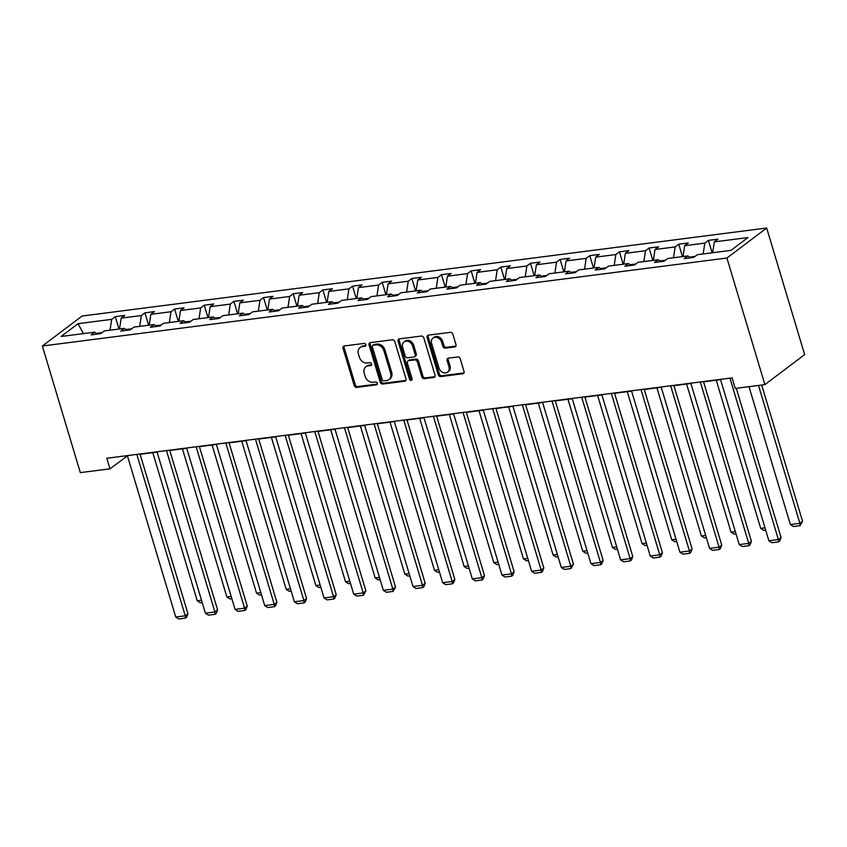 <?xml version="1.0" encoding="UTF-8"?>
<svg xmlns="http://www.w3.org/2000/svg" width="847" height="847" viewBox="0 0 847 847"><rect width="100%" height="100%" fill="white"/><g stroke="black" fill="none" stroke-linecap="round" stroke-linejoin="round"><path stroke-width="1.27" d="M365.851 344.697A1.567 1.26 -127 0 0 364.104 343.416L344.284 345.968A2.234 1.8 -127 0 0 343.035 348.276L354.215 385.554A2.234 1.8 -127 0 0 356.703 387.386L376.534 384.834A1.567 1.26 -127 0 0 375.666 381.933L373.093 382.262A7.136 5.76 -127 0 1 365.142 376.407L364.21 373.305A7.136 5.76 -127 0 1 365.872 366.836A7.136 5.76 -127 0 1 368.191 365.904L370.753 365.576A1.567 1.26 -127 0 0 369.885 362.675L367.323 363.003A7.136 5.76 -127 0 1 359.361 357.148L358.429 354.035A7.136 5.76 -127 0 1 360.091 347.566A7.136 5.76 -127 0 1 362.41 346.645L364.972 346.317A1.567 1.26 -127 0 0 365.851 344.697M454.744 346.931A2.234 1.8 -127 0 0 455.982 344.613L452.849 334.152A2.234 1.8 -127 0 0 450.36 332.331L428.338 335.158A2.234 1.8 -127 0 0 427.1 337.466L438.28 374.745A2.234 1.8 -127 0 0 440.768 376.576L462.79 373.749A2.234 1.8 -127 0 0 464.029 371.441L460.239 358.8A2.234 1.8 -127 0 0 457.761 356.968L448.328 358.186A2.234 1.8 -127 0 0 447.089 360.494L448.963 366.762A5.971 4.807 -127 0 1 447.576 372.161A5.971 4.807 -127 0 1 438.99 368.043L431.621 343.501A5.971 4.807 -127 0 1 433.018 338.091A5.971 4.807 -127 0 1 441.605 342.22L442.833 346.307A2.234 1.8 -127 0 0 445.321 348.138L454.744 346.931L455.813 346.116A2.234 1.8 -127 0 0 455.908 346.105M42.35 346.021L80.327 472.626L109.983 468.815L106.817 458.259L732.073 377.878L735.238 388.434L764.894 384.623L726.917 258.017L42.35 346.021L82.106 316.026L766.673 228.023L726.917 258.017M394.818 341.616A2.234 1.8 -127 0 0 392.33 339.785L370.308 342.622A2.234 1.8 -127 0 0 369.07 344.93L380.25 382.209A2.234 1.8 -127 0 0 382.738 384.04L404.76 381.203A2.234 1.8 -127 0 0 405.999 378.895L394.818 341.616M399.329 338.885L421.34 336.058A2.234 1.8 -127 0 1 423.828 337.889L435.019 375.168A2.234 1.8 -127 0 1 433.77 377.476L424.347 378.694A2.234 1.8 -127 0 1 421.859 376.862L417.327 361.743A2.234 1.8 -127 0 0 414.839 359.911L408.582 360.716A2.234 1.8 -127 0 0 407.343 363.024L412.066 378.757A1.567 1.26 -127 0 1 409.45 379.096L398.079 341.193A2.234 1.8 -127 0 1 399.329 338.885M730.982 250.373L697.335 254.693L693.735 257.414L684.238 258.631L687.828 255.921L667.68 258.504L664.08 261.225L654.572 262.443L658.172 259.733L638.024 262.316L634.424 265.037L624.917 266.254L628.516 263.544L608.368 266.127L604.769 268.848L595.261 270.066L598.861 267.356L578.713 269.939L575.113 272.66L565.605 273.877L569.205 271.167L549.057 273.761L545.457 276.471L535.95 277.7L539.55 274.979L519.402 277.572L515.802 280.283L506.294 281.511L509.894 278.79L489.746 281.384L486.146 284.094L476.639 285.323L480.238 282.602L460.09 285.195L456.491 287.906L446.983 289.134L450.583 286.413L430.435 289.007L426.835 291.717L417.327 292.946L420.927 290.225L400.779 292.818L397.179 295.539L387.672 296.757L391.272 294.036L371.113 296.63L367.524 299.351L358.016 300.569L361.616 297.848L341.457 300.441L337.858 303.162L328.361 304.38L331.96 301.67L311.802 304.253L308.202 306.974L298.705 308.192L302.305 305.481L282.146 308.064L278.547 310.785L269.05 312.003L272.639 309.293L252.491 311.876L248.891 314.597L239.383 315.815L242.983 313.104L222.835 315.687L219.235 318.408L209.728 319.626L213.328 316.916L193.18 319.51L189.58 322.22L180.072 323.448L183.672 320.727L163.524 323.321L159.924 326.031L150.417 327.26L154.016 324.539L133.868 327.133L130.269 329.843L120.761 331.071L124.361 328.35L104.213 330.944L100.613 333.654L91.105 334.883L94.705 332.162L61.058 336.492L78.03 323.681L111.677 319.351L115.277 316.64L124.784 315.412L121.185 318.133L141.333 315.539L144.932 312.829L154.44 311.601L150.84 314.322L170.999 311.728L174.588 309.017L184.095 307.789L180.496 310.51L200.654 307.916L204.254 305.206L213.751 303.978L210.151 306.699L230.31 304.105L233.91 301.384L243.407 300.166L239.807 302.887L259.965 300.293L263.565 297.572L273.062 296.355L269.473 299.065L289.621 296.482L293.221 293.761L302.728 292.543L299.129 295.254L319.277 292.67L322.876 289.949L332.384 288.732L328.784 291.442L348.932 288.859L352.532 286.138L362.04 284.92L358.44 287.631L378.588 285.047L382.188 282.326L391.695 281.109L388.095 283.819L408.243 281.225L411.843 278.515L421.351 277.297L417.751 280.008L437.899 277.414L441.499 274.703L451.006 273.475L447.407 276.196L467.555 273.602L471.154 270.892L480.662 269.664L477.062 272.385L497.21 269.791L500.81 267.08L510.318 265.852L506.718 268.573L526.866 265.979L530.466 263.269L539.973 262.041L536.373 264.762L556.521 262.168L560.121 259.457L569.629 258.229L566.029 260.95L586.188 258.356L589.777 255.635L599.284 254.418L595.685 257.139L615.843 254.545L619.443 251.824L628.94 250.606L625.34 253.317L645.499 250.733L649.098 248.012L658.595 246.795L654.996 249.505L675.154 246.922L678.754 244.201L688.251 242.983L684.651 245.694L704.81 243.11L708.41 240.389L717.917 239.172L714.317 241.882L747.965 237.562L730.982 250.373M695.101 256.387L689.405 257.117M703.169 253.941L704.81 243.11M683.021 256.535L684.651 245.694M690.369 257.848L687.828 255.921M665.446 260.198L659.749 260.929M673.513 257.753L675.154 246.922M653.365 260.347L654.996 249.505M660.713 261.659L658.172 259.733M635.79 264.01L630.094 264.74M643.858 261.564L645.499 250.733M623.71 264.158L625.34 253.317M631.057 265.471L628.516 263.544M606.134 267.821L600.438 268.552M614.202 265.386L615.843 254.545M594.054 267.97L595.685 257.139M601.402 269.282L598.861 267.356M576.479 271.633L570.783 272.363M584.546 269.198L586.188 258.356M564.398 271.781L566.029 260.95M571.736 273.094L569.205 271.167M546.823 275.444L541.127 276.175M554.891 273.009L556.521 262.168M534.732 275.593L536.373 264.762M542.08 276.905L539.55 274.979M517.157 279.256L511.472 279.986M525.235 276.821L526.866 265.979M505.077 279.415L506.718 268.573M512.424 280.717L509.894 278.79M487.501 283.067L481.816 283.798M495.58 280.632L497.21 269.791M475.421 283.226L477.062 272.385M482.769 284.528L480.238 282.602M457.846 286.879L452.16 287.609M465.924 284.444L467.555 273.602M445.766 287.038L447.407 276.196M453.113 288.34L450.583 286.413M428.19 290.69L422.505 291.432M436.258 288.255L437.899 277.414M416.11 290.849L417.751 280.008M423.458 292.151L420.927 290.225M398.535 294.502L392.849 295.243M406.602 292.067L408.243 281.225M386.454 294.661L388.095 283.819M393.802 295.963L391.272 294.036M368.879 298.324L363.183 299.055M376.947 295.878L378.588 285.047M356.799 298.472L358.44 287.631M364.146 299.785L361.616 297.848M339.224 302.135L333.527 302.866M347.291 299.69L348.932 288.859M327.143 302.284L328.784 291.442M334.491 303.597L331.96 301.67M309.568 305.947L303.872 306.678M317.636 303.501L319.277 292.67M297.488 306.095L299.129 295.254M304.835 307.408L302.305 305.481M279.912 309.758L274.216 310.489M287.98 307.323L289.621 296.482M267.832 309.907L269.473 299.065M275.18 311.22L272.639 309.293M250.257 313.57L244.561 314.301M258.324 311.135L259.965 300.293M238.176 313.718L239.807 302.887M245.524 315.031L242.983 313.104M220.601 317.381L214.905 318.112M228.669 314.946L230.31 304.105M208.521 317.53L210.151 306.699M215.869 318.843L213.328 316.916M190.946 321.193L185.249 321.924M199.013 318.758L200.654 307.916M178.865 321.341L180.496 310.51M186.213 322.654L183.672 320.727M161.29 325.004L155.594 325.735M169.358 322.569L170.999 311.728M149.21 325.163L150.84 314.322M156.547 326.466L154.016 324.539M131.634 328.816L125.938 329.547M139.702 326.381L141.333 315.539M119.543 328.975L121.185 318.133M126.891 330.277L124.361 328.35M101.968 332.627L96.283 333.358M110.046 330.192L111.677 319.351M78.03 323.681L83.451 333.612M764.894 384.623L804.65 354.618L766.673 228.023M109.983 468.815L127.421 455.908M140.094 454.278L157.076 452.097M169.749 450.466L186.732 448.285M199.405 446.655L216.387 444.474M229.061 442.843L246.043 440.662M258.716 439.032L275.699 436.851M288.372 435.22L305.354 433.029M318.027 431.409L335.01 429.217M347.683 427.587L364.665 425.406M377.349 423.775L394.321 421.594M407.005 419.964L423.976 417.783M436.66 416.152L453.632 413.971M466.316 412.341L483.288 410.16M495.971 408.529L512.954 406.348M525.627 404.718L542.609 402.537M555.283 400.906L572.265 398.725M584.938 397.095L601.921 394.914M614.594 393.283L631.576 391.102M644.249 389.472L661.232 387.28M673.905 385.66L690.887 383.469M703.561 381.838L720.543 379.657M97.236 334.089L94.705 332.162M712.676 252.724L714.317 241.882M119.004 329.038L115.277 316.64M148.659 325.227L144.932 312.829M178.315 321.415L174.588 309.017M207.97 317.604L204.254 305.206M237.626 313.792L233.91 301.384M267.281 309.981L263.565 297.572M296.937 306.169L293.221 293.761M326.593 302.358L322.876 289.949M356.248 298.546L352.532 286.138M385.904 294.724L382.188 282.326M415.559 290.913L411.843 278.515M445.226 287.101L441.499 274.703M474.881 283.29L471.154 270.892M504.537 279.478L500.81 267.08M534.192 275.667L530.466 263.269M563.848 271.855L560.121 259.457M593.503 268.044L589.777 255.635M623.159 264.232L619.443 251.824M652.815 260.421L649.098 248.012M682.47 256.609L678.754 244.201M712.126 252.798L708.41 240.389M365.872 345.523L363.479 345.83A7.136 5.76 -127 0 0 361.171 346.762L360.091 347.566M365.872 366.836L366.952 366.02A7.136 5.76 -127 0 1 369.26 365.089L371.653 364.792M344.189 345.978A2.234 1.8 -127 0 0 344.104 347.461L355.295 384.739A2.234 1.8 -127 0 0 357.783 386.571L377.423 384.051M370.224 342.633A2.234 1.8 -127 0 0 370.139 344.115L381.319 381.394A2.234 1.8 -127 0 0 383.807 383.225L405.829 380.398A2.234 1.8 -127 0 0 405.914 380.388M373.231 345.248A1.567 1.26 -127 0 0 372.362 346.868L382.177 379.594A1.567 1.26 -127 0 0 383.924 380.875L386.624 380.525A7.136 5.76 -127 0 0 388.942 379.604A7.136 5.76 -127 0 0 390.605 373.135L383.903 350.764A7.136 5.76 -127 0 0 375.941 344.909L373.231 345.248L374.31 344.443A1.567 1.26 -127 0 0 373.802 344.644L372.722 345.46M388.942 379.604L390.012 378.789A7.136 5.76 -127 0 0 391.685 372.32L390.605 373.135M374.31 344.443L377.01 344.094A7.136 5.76 -127 0 1 384.972 349.949L391.685 372.32M407.862 361.002L408.942 360.187A2.234 1.8 -127 0 1 409.662 359.901L415.909 359.096A2.234 1.8 -127 0 1 418.397 360.928L422.939 376.047A2.234 1.8 -127 0 0 425.427 377.878L434.85 376.671A2.234 1.8 -127 0 0 434.935 376.65M399.233 338.895A2.234 1.8 -127 0 0 399.159 340.388L410.53 378.291A1.567 1.26 -127 0 0 412.087 379.583M412.616 346.052A5.971 4.807 -127 0 0 404.03 341.923A5.971 4.807 -127 0 0 402.632 347.334L405.226 355.984A2.234 1.8 -127 0 0 407.714 357.815L413.971 357.011A2.234 1.8 -127 0 0 415.21 354.702L412.616 346.052L413.696 345.237A5.971 4.807 -127 0 0 405.11 341.119L404.03 341.923M414.691 356.714L415.771 355.909A2.234 1.8 -127 0 0 416.29 353.887L415.21 354.702M413.696 345.237L416.29 353.887M433.018 338.091L434.088 337.286A5.971 4.807 -127 0 1 442.674 341.405L443.902 345.491A2.234 1.8 -127 0 0 446.39 347.323L455.813 346.116M447.576 372.161L448.645 371.357A5.971 4.807 -127 0 0 450.043 365.946L448.963 366.762M448.243 358.196A2.234 1.8 -127 0 0 448.158 359.679L450.043 365.946M428.254 335.168A2.234 1.8 -127 0 0 428.169 336.661L439.36 373.94A2.234 1.8 -127 0 0 441.848 375.772L463.86 372.934A2.234 1.8 -127 0 0 463.955 372.924M201.522 600.258L197.245 600.809L152.788 452.647M202.2 602.513L200.294 602.757L197.245 600.809M136.833 454.405L185.26 615.801L187.949 613.779L140.009 453.992M127.336 455.622L175.753 617.029L185.26 615.801L185.461 618.119L178.812 618.977L175.753 617.029M187.949 613.779L186.541 617.315L185.461 618.119M231.178 596.447L226.901 596.997L182.444 448.836M231.856 598.702L229.95 598.945L226.901 596.997M260.834 592.635L256.556 593.186L212.099 445.024M261.511 594.89L259.606 595.134L256.556 593.186M166.488 450.593L214.916 611.989L217.605 609.967L169.665 450.18M156.991 451.811L205.408 613.207L214.916 611.989L215.117 614.308L208.468 615.166L205.408 613.207M217.605 609.967L216.197 613.493L215.117 614.308M196.155 446.782L244.571 608.178L247.26 606.156L199.32 446.369M186.647 447.999L235.064 609.395L244.571 608.178L244.772 610.496L238.123 611.354L235.064 609.395M247.26 606.156L245.852 609.681L244.772 610.496M290.489 588.824L286.212 589.374L241.755 441.213M291.167 591.079L289.261 591.322L286.212 589.374M225.81 442.96L274.227 604.366L276.916 602.333L228.976 442.558M216.303 444.188L264.719 605.584L274.227 604.366L274.428 606.685L267.779 607.543L264.719 605.584M276.916 602.333L275.508 605.87L274.428 606.685M320.145 585.012L315.867 585.563L271.421 437.401M320.822 587.267L318.917 587.511L315.867 585.563M255.466 439.148L303.882 600.555L306.572 598.522L258.631 438.746M245.958 440.376L294.375 601.772L303.882 600.555L304.084 602.873L297.435 603.731L294.375 601.772M306.572 598.522L305.164 602.058L304.084 602.873M349.811 581.201L345.523 581.751L301.077 433.579M350.478 583.456L348.583 583.699L345.523 581.751M285.121 435.337L333.538 596.743L336.227 594.71L288.287 434.935M275.614 436.565L324.041 597.961L333.538 596.743L333.739 599.062L327.09 599.909L324.041 597.961M336.227 594.71L334.819 598.247L333.739 599.062M379.467 577.389L375.179 577.94L330.732 429.768M380.144 579.644L378.238 579.888L375.179 577.94M314.777 431.525L363.194 592.932L365.883 590.899L317.943 431.123M305.269 432.753L353.697 594.149L363.194 592.932L363.405 595.25L356.746 596.097L353.697 594.149M365.883 590.899L363.405 595.25M409.122 573.567L404.834 574.118L360.388 425.956M409.8 575.833L407.894 576.076L404.834 574.118M344.433 427.714L392.849 589.12L395.538 587.087L347.598 427.312M334.925 428.942L383.352 590.338L392.849 589.12L393.061 591.439L386.401 592.286L383.352 590.338M395.538 587.087L393.061 591.439M438.778 569.756L434.49 570.306L390.043 422.145M439.455 572.021L437.55 572.265L434.49 570.306M374.088 423.902L422.505 585.298L425.194 583.276L377.264 423.5M364.581 425.12L413.008 586.526L422.505 585.298L422.717 587.617L416.057 588.474L413.008 586.526M425.194 583.276L423.786 586.812L422.717 587.617M468.433 565.944L464.145 566.495L419.699 418.333M469.111 568.199L467.205 568.453L464.145 566.495M498.089 562.133L493.801 562.683L449.355 414.522M498.767 564.388L496.861 564.642L493.801 562.683M527.745 558.321L523.457 558.872L479.01 410.71M528.422 560.576L526.516 560.82L523.457 558.872M557.4 554.51L553.123 555.06L508.666 406.899M558.078 556.765L556.172 557.008L553.123 555.06M587.056 550.698L582.778 551.249L538.321 403.087M587.733 552.953L585.828 553.197L582.778 551.249M616.711 546.887L612.434 547.437L567.977 399.276M617.389 549.142L615.483 549.385L612.434 547.437M646.367 543.075L642.09 543.626L597.633 395.464M647.044 545.33L645.139 545.574L642.09 543.626M676.022 539.264L671.745 539.814L627.288 391.653M676.7 541.519L674.794 541.762L671.745 539.814M705.678 535.452L701.401 536.003L656.944 387.831M706.356 537.707L704.45 537.951L701.401 536.003M735.334 531.641L731.056 532.191L686.599 384.019M736.011 533.896L734.105 534.139L731.056 532.191M403.744 420.091L452.171 581.487L454.85 579.464L406.92 419.678M394.236 421.308L442.663 582.715L452.171 581.487L452.372 583.805L445.713 584.663L442.663 582.715M454.85 579.464L453.441 583.001L452.372 583.805M433.399 416.279L481.827 577.675L484.505 575.653L436.576 415.866M423.892 417.497L472.319 578.903L481.827 577.675L482.028 579.994L475.368 580.851L472.319 578.903M484.505 575.653L483.097 579.189L482.028 579.994M463.055 412.468L511.482 573.864L514.161 571.841L466.231 412.055M453.547 413.685L501.975 575.092L511.482 573.864L511.683 576.182L505.024 577.04L501.975 575.092M514.161 571.841L512.753 575.378L511.683 576.182M492.71 408.656L541.138 570.052L543.816 568.03L495.887 408.243M483.203 409.874L531.63 571.28L541.138 570.052L541.339 572.371L534.679 573.228L531.63 571.28M543.816 568.03L542.408 571.566L541.339 572.371M522.366 404.845L570.793 566.241L573.483 564.218L525.542 404.432M512.859 406.062L561.286 567.458L570.793 566.241L570.994 568.559L564.346 569.417L561.286 567.458M573.483 564.218L570.994 568.559M552.022 401.033L600.449 562.429L603.138 560.407L555.198 400.62M542.525 402.251L590.941 563.647L600.449 562.429L600.65 564.748L594.001 565.605L590.941 563.647M603.138 560.407L601.73 563.933L600.65 564.748M581.677 397.211L630.104 558.618L632.794 556.585L584.854 396.809M572.18 398.439L620.597 559.835L630.104 558.618L630.306 560.936L623.657 561.794L620.597 559.835M632.794 556.585L631.386 560.121L630.306 560.936M611.333 393.4L659.76 554.806L662.449 552.773L614.509 392.997M601.836 394.628L650.252 556.024L659.76 554.806L659.961 557.125L653.312 557.982L650.252 556.024M662.449 552.773L661.041 556.31L659.961 557.125M640.999 389.588L689.416 550.995L692.105 548.962L644.165 389.186M631.491 390.816L679.908 552.212L689.416 550.995L689.617 553.313L682.968 554.16L679.908 552.212M692.105 548.962L690.697 552.498L689.617 553.313M670.655 385.777L719.071 547.183L721.76 545.15L673.82 385.374M661.147 387.005L709.564 548.401L719.071 547.183L719.272 549.502L712.623 550.349L709.564 548.401M721.76 545.15L720.352 548.687L719.272 549.502M764.989 527.819L760.712 528.369L716.266 380.208M765.667 530.084L763.761 530.328L760.712 528.369M700.31 381.965L748.727 543.372L751.416 541.339L703.476 381.563M690.803 383.193L739.219 544.589L748.727 543.372L748.928 545.69L742.279 546.537L739.219 544.589M751.416 541.339L750.008 544.875L748.928 545.69M758.499 385.438L799.875 523.34L790.367 524.558L749.002 386.666M802.564 521.318L800.076 525.659L799.875 523.34L802.564 521.318L761.675 385.036M800.076 525.659L793.427 526.516L790.367 524.558M729.966 378.154L778.382 539.55L781.072 537.527L736.297 388.297M720.458 379.371L768.885 540.778L778.382 539.55L778.584 541.868L771.935 542.726L768.885 540.778M781.072 537.527L779.663 541.064L778.584 541.868M363.479 345.83L362.41 346.645M371.589 364.941L370.753 365.576M369.26 365.089L368.191 365.904M377.37 384.199L376.534 384.834M357.783 386.571L356.703 387.386M355.295 384.739L354.215 385.554M344.104 347.461L343.035 348.276M365.819 345.682L364.972 346.317M405.829 380.398L404.76 381.203M383.807 383.225L382.738 384.04M381.319 381.394L380.25 382.209M370.139 344.115L369.07 344.93M384.972 349.949L383.903 350.764M377.01 344.094L375.941 344.909M434.85 376.671L433.77 377.476M425.427 377.878L424.347 378.694M422.939 376.047L421.859 376.862M418.397 360.928L417.327 361.743M415.909 359.096L414.839 359.911M409.662 359.901L408.582 360.716M410.53 378.291L409.45 379.096M399.159 340.388L398.079 341.193M446.39 347.323L445.321 348.138M443.902 345.491L442.833 346.307M442.674 341.405L441.605 342.22M448.158 359.679L447.089 360.494M463.86 372.934L462.79 373.749M441.848 375.772L440.768 376.576M439.36 373.94L438.28 374.745M428.169 336.661L427.1 337.466"/></g></svg>
